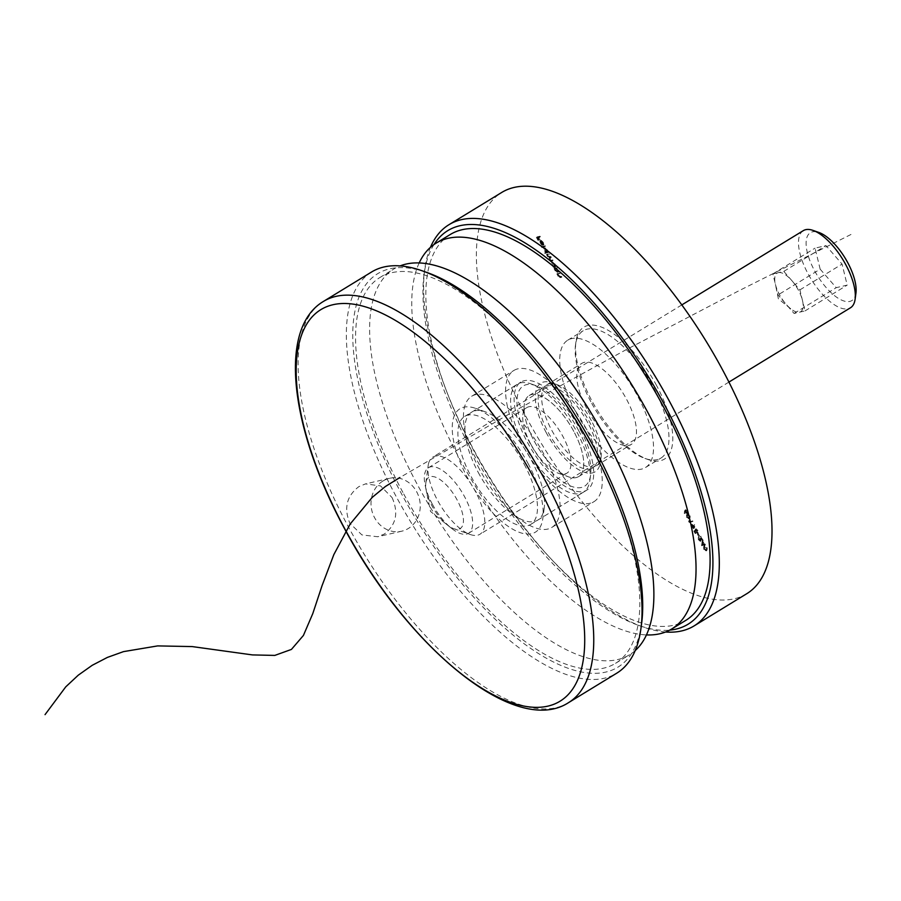 <?xml version="1.0" encoding="UTF-8"?>
<svg xmlns="http://www.w3.org/2000/svg" width="901" height="901" viewBox="0 0 901 901"><rect width="100%" height="100%" fill="white"/><g stroke="black" fill="none" stroke-linecap="round" stroke-linejoin="round"><path stroke-width="0.68" stroke-dasharray="4.5 3.38" d="M656.615 385.594A77.306 31.873 -121.4 0 0 607.128 329.732A77.306 31.873 -121.4 0 0 575.93 341.817A77.306 31.873 -121.4 0 0 591.777 400.618A77.306 31.873 -121.4 0 0 647.83 459.454A77.306 31.873 -121.4 0 0 656.615 385.594M590.808 401.643A74.592 30.758 58.6 0 1 575.514 344.903A74.592 30.758 58.6 0 1 583.184 330.757A74.592 30.758 58.6 0 1 653.371 387.148A74.592 30.758 58.6 0 1 660.985 458.046A74.592 30.758 58.6 0 1 644.902 458.406A74.592 30.758 58.6 0 1 590.808 401.643M434 244.531A230.566 95.078 -121.4 0 0 424.033 274.501A230.566 95.078 -121.4 0 0 471.268 449.892A230.566 95.078 -121.4 0 0 638.471 625.339A230.566 95.078 -121.4 0 0 669.702 630.126M665.569 632.006A235.082 96.936 58.6 0 1 643.37 627.073A235.082 96.936 58.6 0 1 472.89 448.18A235.082 96.936 58.6 0 1 424.72 269.354A235.082 96.936 58.6 0 1 430.453 247.347M546.164 432.525A51.988 21.433 58.6 0 1 552.076 382.857A51.988 21.433 58.6 0 1 589.772 422.423A51.988 21.433 58.6 0 1 600.426 461.965A51.988 21.433 58.6 0 1 579.456 470.097A51.988 21.433 58.6 0 1 546.164 432.525M591.394 420.711A47.471 19.574 -121.4 0 0 556.964 384.592A47.471 19.574 -121.4 0 0 546.727 384.828A47.471 19.574 -121.4 0 0 551.581 429.946A47.471 19.574 -121.4 0 0 596.237 465.828A47.471 19.574 -121.4 0 0 601.113 456.818A47.471 19.574 -121.4 0 0 591.394 420.711M575.345 411.104A74.592 30.758 58.6 0 1 567.72 340.206A74.592 30.758 58.6 0 1 637.908 396.598A74.592 30.758 58.6 0 1 645.533 467.495A74.592 30.758 58.6 0 1 575.345 411.104M746.794 593.691A235.082 96.936 58.6 0 1 525.598 415.958A235.082 96.936 58.6 0 1 501.598 192.532M586.72 408.468A47.471 19.574 58.6 0 1 581.866 363.351A47.471 19.574 58.6 0 1 626.533 399.233A47.471 19.574 58.6 0 1 631.376 444.351A47.471 19.574 58.6 0 1 586.72 408.468M689.806 518.627L689.107 519.055L690.222 516.093L687.519 514.358L686.314 514.989L687.519 514.358L687.058 516.825L689.806 518.627M695.673 529.574L694.513 530.565L695.899 533.144L695.054 530.937L695.673 530.407L698.207 532.851L697.351 533.336L698.05 532.908L697.937 530.475L696.068 528.763L697.644 530.576L697.734 532.356L695.673 529.574L694.513 530.565M693.815 530.993L695.189 533.572L694.356 531.365L694.964 530.835L697.351 533.336L697.239 530.903L695.358 529.191L696.946 531.016L697.036 532.784L697.847 532.311L697.036 532.784L695.561 531.421L696.259 530.993M699.672 535.971L698.072 533.629L699.672 535.971L698.962 536.399L697.678 533.989L698.376 533.561M700.708 540.352L699.367 539.125L698.973 536.951L698.151 537.435L698.973 536.951L699.075 539.226L701.113 540.859L700.28 541.343L701.35 537.638L703.219 540.487L700.933 536.219L700.798 540.307L699.998 540.78L700.708 540.352M698.365 539.654L700.28 541.343L700.64 538.066L702.521 540.915L700.235 536.658L699.998 540.78L698.658 539.553L698.512 537.976L699.277 537.514L698.275 537.379L698.365 539.654L699.075 539.226M704.424 544.193L702.825 541.208L702.33 545.308L704.413 544.823L705.111 545.477L704.728 544.756L705.415 544.587L705.123 544.024L703.715 544.621L702.127 541.647L702.825 541.208M540.363 236.76L540.059 236.197L537.052 236.895L538.685 239.948L537.66 237.38L538.584 237.166L540.228 239.587L538.899 237.098L540.363 236.76L539.654 237.188L540.059 236.197M541.388 240.86L543.1 242.346L543.934 244.61L543.404 242.358L541.039 240.308L540.589 241.006L542.56 244.644L543.585 244.971L541.388 240.86L540.69 241.288L542.391 242.774L543.1 242.346M542.391 242.774L543.235 245.049L542.706 242.786L540.33 240.736L541.039 240.308L539.879 241.434L540.431 243.326L541.141 242.898M549.678 254.138L547.177 254.082L549.97 259.387L551.851 260.693L553.045 260.412L550.196 259.218L551.063 256.717L548.506 256.075L549.373 253.575M548.675 254.003L546.479 254.51L549.272 259.815L551.153 261.121L552.347 260.839L549.486 259.646L549.396 258.058L551.367 257.281M550.657 257.709L547.808 256.503L547.729 254.904L548.979 254.566M554.149 266.223L554.036 266.876L556.244 266.369L552.538 261.797L551.682 262.292L552.538 261.797L552.707 264.466L554.149 266.223L553.034 266.741L553.732 266.313M560.073 273.532L557.573 273.476L558.778 275.796L560.805 277.249L561.931 276.99L558.992 275.638L558.744 273.938L560.073 273.532L559.07 273.397L559.78 272.969M559.07 273.397L556.874 273.904L558.068 276.224L560.107 277.677L561.233 277.418L558.293 276.066L558.034 274.366L559.375 273.96M557.235 268.216L554.734 268.171L555.928 270.48L557.967 271.944L559.082 271.685L556.142 270.323L555.894 268.633L557.235 268.216L556.525 268.656L556.931 267.653M556.221 268.081L554.025 268.599L555.23 270.919L557.257 272.372L558.383 272.113L555.444 270.75L555.185 269.061L556.525 268.656M546.614 252.134L545.296 252.438L545.601 253.001L548.686 252.291L544.992 247.719L544.136 248.203L544.992 247.719L545.15 250.388L546.614 252.134L545.296 252.438M545.499 246.333L545.195 245.77L542.109 246.491L544.79 246.761L545.195 245.77M706.891 550.488L706.193 550.928L707.308 547.966L704.605 546.231L703.399 546.851L704.605 546.231L704.143 548.698L706.891 550.488M694.311 525.452L693.635 527.062L691.382 524.686L691.529 526.894L693.5 528.628L694.694 527.265L695.009 525.024L694.333 526.635L692.081 524.258L691.247 524.731L692.081 524.258L692.227 526.466L694.198 528.2L694.311 525.452L695.009 525.024M689.952 521.397L689.434 520.44L689.941 522.039L692.948 521.341L692.644 520.778L689.242 521.825L688.724 520.868L689.434 520.44M684.197 513.232L684.918 511.689L687.136 513.998L687.001 511.824L685.064 510.135L685.774 509.707L684.906 512.804L685.627 511.25L687.97 513.514L687.136 513.998L687.835 513.57L687.7 511.396L685.774 509.707L684.569 511.036L684.197 513.232L684.906 512.804M556.874 273.904L557.573 273.476M557.178 274.467L557.877 274.039M557.573 274.377L558.271 273.949M558.068 276.224L558.778 275.796M561.233 277.418L561.931 276.99M560.929 276.855L561.627 276.427M559.352 277.148L560.062 276.72M558.293 276.066L558.992 275.638M554.025 268.599L554.734 268.171M554.329 269.162L555.027 268.735M554.723 269.072L555.433 268.633M555.23 270.919L555.928 270.48M558.383 272.113L559.082 271.685M558.079 271.55L558.789 271.122M556.514 271.832L557.212 271.404M555.444 270.75L556.142 270.323M553.034 266.741L554.036 266.876M553.338 267.304L556.244 266.369M555.534 266.797L555.94 265.806M554.858 266.324L554.273 264.353L554.971 263.925M554.273 264.353L551.84 262.225L551.998 264.894L552.707 264.466M551.998 264.894L553.439 266.651M554.014 264.432L554.138 266.493L552.279 264.849L552.144 262.788L554.014 264.432L554.712 264.004L554.836 266.065L552.977 264.41L552.854 262.36L554.712 264.004M554.261 266.437L554.971 266.009L554.261 266.437M552.031 262.833L552.854 262.36L552.031 262.833M552.279 264.849L552.977 264.41M546.479 254.51L547.177 254.082M546.783 255.073L547.481 254.645M547.155 254.994L547.864 254.555M547.189 255.693L547.898 255.265M547.583 256.672L548.292 256.244M548.9 258.001L549.599 257.573M549.272 259.815L549.97 259.387M552.347 260.839L553.045 260.412M552.043 260.276L552.741 259.848M549.486 259.646L550.196 259.218M550.353 257.145L551.063 256.717M547.808 256.503L548.506 256.075M544.598 252.866L545.601 253.001M544.902 253.429L548.686 252.291M547.988 252.719L548.382 251.728M547.301 252.246L546.716 250.275L547.425 249.847M546.716 250.275L544.294 248.147L544.452 250.816L545.15 250.388M544.452 250.816L545.905 252.562M546.457 250.354L546.592 252.404L544.722 250.76L544.598 248.71L546.457 250.354L547.166 249.926L547.29 251.976L545.432 250.332L545.296 248.282L547.166 249.926M546.716 252.359L547.414 251.931L546.716 252.359M544.486 248.755L545.296 248.282L544.486 248.755M544.722 250.76L545.432 250.332M544.486 246.198L542.109 246.491M541.4 246.919L542.413 247.054M541.704 247.482L544.79 246.761M542.841 244.576L543.54 244.148M543.235 245.049L543.934 244.61M542.706 242.786L543.404 242.358M540.33 240.736L539.879 241.434L540.33 240.736M540.431 243.326L541.861 245.072L542.56 244.644M541.861 245.072L543.585 244.971M542.886 245.399L540.69 241.288M540.454 241.412L542.312 244.892L540.724 243.293L540.296 242.065L541.152 240.984L543.021 244.464L541.422 242.865L541.152 240.984M542.312 244.892L543.021 244.464M540.296 242.065L540.994 241.637M540.724 243.293L541.422 242.865M539.361 236.625L537.052 236.895M536.343 237.323L537.987 240.376L538.685 239.948M537.987 240.376L539.001 239.88M538.291 240.308L536.962 237.819L537.66 237.38M536.962 237.819L538.584 237.166M537.886 237.605L539.215 240.094L539.924 239.666M539.215 240.094L540.228 239.587M539.53 240.026L538.19 237.526L538.899 237.098M538.19 237.526L539.654 237.188M706.609 548.394L703.906 546.659L703.444 549.126L706.193 550.928L707.308 547.966M703.444 549.126L704.143 548.698M705.888 550.365L703.76 549.069L704.199 547.222L706.316 548.484L705.888 550.365L706.587 549.925L704.469 548.641L704.909 546.794L707.015 548.056L707.217 549.52L705.888 550.365M703.749 547.391L704.909 546.794L703.749 547.391M703.76 549.069L704.469 548.641M706.316 548.484L707.015 548.056M702.127 541.647L701.564 545.623L702.273 545.195M701.564 545.623L702.33 545.308M701.631 545.736L704.413 544.823M703.715 545.251L704.098 545.983L704.807 545.544M704.098 545.983L705.111 545.477M704.413 545.905L704.019 545.184L704.728 544.756M704.019 545.184L705.415 544.587M704.717 545.026L705.123 544.024M704.413 544.463L703.715 544.621M702.408 542.819L703.411 544.688L702.104 544.992L703.107 542.391L704.109 544.26L702.803 544.564L703.107 542.391M703.411 544.688L704.109 544.26M702.104 544.992L702.803 544.564M698.658 539.553L699.367 539.125M700.64 538.066L701.35 537.638M702.206 540.994L702.915 540.555M702.521 540.915L703.219 540.487M700.235 536.658L700.933 536.219M700.291 539.372L700.989 538.944M697.363 534.056L698.658 536.478L699.356 536.05M695.189 533.572L695.899 533.144M695.504 533.493L696.203 533.065M694.356 531.365L695.054 530.937M694.964 530.835L695.673 530.407M695.302 531.59L696.011 531.162M697.239 530.903L697.937 530.475M695.358 529.191L696.068 528.763M695.662 529.754L696.36 529.326M696.946 531.016L697.644 530.576M695.561 531.421L694.975 530.002M693.916 525.035L694.626 524.607M693.635 527.062L694.333 526.635M693.297 526.398L694.007 525.97M691.529 526.894L692.227 526.466M693.5 528.628L693.995 527.693L693.5 528.628M691.822 526.792L691.664 525.249L693.049 526.578L693.173 528.065L691.822 526.792L692.362 524.821L693.747 526.15L693.871 527.637L692.52 526.364M691.585 525.283L692.362 524.821L691.585 525.283M693.263 528.031L693.961 527.603L693.263 528.031M693.049 526.578L693.747 526.15M688.724 520.868L689.321 520.879M688.612 521.307L689.242 522.467L689.941 522.039M689.242 522.467L692.948 521.341M692.25 521.769L692.644 520.778M691.945 521.206L689.242 521.825M689.524 516.521L686.821 514.798L686.359 517.264L689.107 519.055L690.222 516.093M686.359 517.264L687.058 516.825M688.803 518.492L686.675 517.208L687.114 515.361L689.22 516.611L688.803 518.492L689.502 518.064L687.384 516.78L687.823 514.933L689.929 516.183L690.132 517.647L688.803 518.492M686.663 515.53L687.823 514.933L686.663 515.53M686.675 517.208L687.384 516.78M689.22 516.611L689.929 516.183M684.591 513.626L685.301 513.198M684.918 511.689L685.627 511.25M685.244 512.342L685.943 511.914M687.001 511.824L687.7 511.396M685.064 510.135L684.569 511.036L685.064 510.135M686.708 511.926L686.844 513.435L685.492 512.151L685.379 510.698L686.708 511.926L687.407 511.498L687.553 512.996L686.19 511.723L686.078 510.259L687.407 511.498M686.922 513.401L687.621 512.973L686.922 513.401M685.289 510.732L686.078 510.259L685.289 510.732M685.492 512.151L686.19 511.723M587.88 422.862A47.471 19.574 -121.4 0 0 543.213 386.98A47.471 19.574 -121.4 0 0 548.067 432.086A47.471 19.574 -121.4 0 0 592.723 467.979A47.471 19.574 -121.4 0 0 587.88 422.862M573.824 431.455A47.471 19.574 -121.4 0 0 529.157 395.562A47.471 19.574 -121.4 0 0 534 440.679A47.471 19.574 -121.4 0 0 578.667 476.573A47.471 19.574 -121.4 0 0 573.824 431.455A47.471 19.574 -121.4 0 0 543.427 397.15A47.471 19.574 -121.4 0 0 524.281 404.572A47.471 19.574 -121.4 0 0 534 440.679A47.471 19.574 -121.4 0 0 568.43 476.809A47.471 19.574 -121.4 0 0 573.824 431.455M419.156 262.991A226.038 93.208 -121.4 0 0 459.116 458.035A226.038 93.208 -121.4 0 0 646.501 634.923M450.083 234.609A226.038 93.208 -121.4 0 0 473.171 449.453A226.038 93.208 -121.4 0 0 685.852 620.338M778.34 272.643A22.604 9.325 58.6 0 1 791.855 280.616A22.604 9.325 58.6 0 1 802.453 300.393A22.604 9.325 58.6 0 1 799.547 312.174A22.604 9.325 58.6 0 1 790.706 308.75A22.604 9.325 58.6 0 1 786.032 304.2A22.604 9.325 58.6 0 1 775.434 284.423A22.604 9.325 58.6 0 1 775.198 283.387A22.604 9.325 58.6 0 1 778.34 272.643L783.814 271.37L799.897 289.874L805.021 310.913L794.074 313.447L778.002 294.942L772.867 273.904L778.34 272.643M855.95 293.028A39.779 16.409 58.6 0 1 825.992 287.374A39.779 16.409 58.6 0 1 806.372 247.46A39.779 16.409 58.6 0 1 818.953 232.492M803.32 230.633A45.208 18.639 -121.4 0 0 821.081 292.78A45.208 18.639 -121.4 0 0 850.476 307.782M426.083 481.63A30.015 12.377 -121.4 0 0 425.824 482.992A30.015 12.377 -121.4 0 0 434 509.358A30.015 12.377 -121.4 0 0 453.744 528.673A30.015 12.377 -121.4 0 0 463.046 524.179A30.015 12.377 -121.4 0 0 448.428 487.25A30.015 12.377 -121.4 0 0 426.083 481.63M428.527 463.643A45.208 18.639 -121.4 0 0 428.144 465.693A45.208 18.639 -121.4 0 0 450.545 519.269A45.208 18.639 -121.4 0 0 470.198 534.484A45.208 18.639 -121.4 0 0 479.951 534.259A45.208 18.639 -121.4 0 0 484.209 527.727A45.208 18.639 -121.4 0 0 462.19 472.113A45.208 18.639 -121.4 0 0 432.795 457.122A45.208 18.639 -121.4 0 0 428.527 463.643M820.169 269.174L815.045 248.135L825.992 245.601L842.063 264.094L847.188 285.133L836.241 287.667L820.169 269.174L778.002 294.942M772.867 273.904L815.045 248.135M794.074 313.447L836.241 287.667M805.021 310.913L847.188 285.133M799.897 289.874L842.063 264.094M783.814 271.37L825.992 245.601M530.768 444.103A38.428 15.846 58.6 0 1 522.895 414.865A38.428 15.846 58.6 0 1 526.848 407.579A38.428 15.846 58.6 0 1 563.001 436.625A38.428 15.846 58.6 0 1 566.92 473.149A38.428 15.846 58.6 0 1 558.631 473.34A38.428 15.846 58.6 0 1 530.768 444.103M432.379 504.245A38.428 15.846 58.6 0 1 425.126 485.166A38.428 15.846 58.6 0 1 428.448 467.72A38.428 15.846 58.6 0 1 464.612 496.766A38.428 15.846 58.6 0 1 468.531 533.291A38.428 15.846 58.6 0 1 451.491 528.29A38.428 15.846 58.6 0 1 432.379 504.245M641.625 623.413A230.566 95.078 58.6 0 1 548.608 659.453A230.566 95.078 58.6 0 1 400.99 492.847A230.566 95.078 58.6 0 1 427.187 272.575M371.572 272.001A235.082 96.936 -121.4 0 0 395.584 495.437A235.082 96.936 -121.4 0 0 616.78 673.16M578.566 430.351A58.768 24.237 58.6 0 1 590.606 475.064A58.768 24.237 58.6 0 1 566.887 484.254A58.768 24.237 58.6 0 1 529.27 441.783A58.768 24.237 58.6 0 1 535.937 385.628A58.768 24.237 58.6 0 1 578.566 430.351M523.853 444.373A63.295 26.095 -121.4 0 0 583.409 492.216A63.295 26.095 -121.4 0 0 589.907 480.21A63.295 26.095 -121.4 0 0 576.944 432.063A63.295 26.095 -121.4 0 0 531.049 383.905A63.295 26.095 -121.4 0 0 517.388 384.209A63.295 26.095 -121.4 0 0 523.853 444.373M392.07 497.577C398.771 512.68 396.203 524.832 384.355 534.034L377.71 536.748L361.898 534.912L349.903 523.357C343.641 508.13 346.648 495.877 358.925 486.596L365.468 483.905L380.537 485.909L392.07 497.577M382.914 481.033A27.12 24.485 -103 0 1 389.502 478.33A27.12 24.485 -103 0 1 418.334 495.449A27.12 24.485 -103 0 1 408.356 528.482A27.12 24.485 -103 0 1 401.756 531.185A27.12 24.485 -103 0 1 372.924 514.066A27.12 24.485 -103 0 1 382.914 481.033M524.236 464.285A63.295 26.095 58.6 0 1 530.7 524.438A63.295 26.095 58.6 0 1 471.144 476.584A63.295 26.095 58.6 0 1 464.679 416.431A63.295 26.095 58.6 0 1 524.236 464.285M528.02 463.407A72.328 29.823 58.6 0 1 542.841 518.424A72.328 29.823 58.6 0 1 513.66 529.732A72.328 29.823 58.6 0 1 467.349 477.462A72.328 29.823 58.6 0 1 475.57 408.367A72.328 29.823 58.6 0 1 528.02 463.407M478.172 472.293A63.295 26.095 -121.4 0 0 537.728 520.147A63.295 26.095 -121.4 0 0 544.227 508.13A63.295 26.095 -121.4 0 0 531.263 459.983A63.295 26.095 -121.4 0 0 485.357 411.825A63.295 26.095 -121.4 0 0 471.707 412.14A63.295 26.095 -121.4 0 0 478.172 472.293M402.893 492.408A226.038 93.208 58.6 0 1 379.805 277.576A226.038 93.208 58.6 0 1 592.486 448.461A226.038 93.208 58.6 0 1 615.574 663.305A226.038 93.208 58.6 0 1 402.893 492.408M635.205 650.567A226.038 93.208 58.6 0 1 629.63 654.712A226.038 93.208 58.6 0 1 416.949 483.814A226.038 93.208 58.6 0 1 393.861 268.982A226.038 93.208 58.6 0 1 400.089 265.908M479.512 469.308A76.855 31.693 58.6 0 1 471.662 396.271A76.855 31.693 58.6 0 1 543.979 454.374A76.855 31.693 58.6 0 1 551.829 527.423A76.855 31.693 58.6 0 1 479.512 469.308M521.679 443.54A76.855 31.693 58.6 0 1 513.829 370.491A76.855 31.693 58.6 0 1 586.146 428.594A76.855 31.693 58.6 0 1 593.996 501.643A76.855 31.693 58.6 0 1 521.679 443.54M580.458 429.912A63.295 26.095 58.6 0 1 586.923 490.065A63.295 26.095 58.6 0 1 527.367 442.222A63.295 26.095 58.6 0 1 520.902 382.069A63.295 26.095 58.6 0 1 580.458 429.912M850.995 234.463L737.48 291.496L624.111 350.782L511.408 412.726L399.875 477.53M560.107 277.677L560.805 277.249M559.893 277.103L560.602 276.663M557.257 272.372L557.967 271.944M557.043 271.787L557.753 271.359M551.153 261.121L551.851 260.693M550.849 260.558L551.547 260.13M549.238 257.404L549.948 256.976M700.685 539.823L701.383 539.395M568.531 702.645A235.082 96.936 58.6 0 1 347.347 524.923A235.082 96.936 58.6 0 1 323.335 301.486M575.514 344.903L575.93 341.817M638.471 625.339L643.37 627.073M556.964 384.592L552.076 382.857M567.72 340.206L583.184 330.757M546.727 384.828L581.866 363.351M596.237 465.828L631.376 444.351M645.533 467.495L660.985 458.046M601.113 456.818L600.426 461.965M424.033 274.501L424.72 269.354M644.902 458.406L647.83 459.454M558.811 273.881L558.113 274.309M555.962 268.566L555.264 269.005M540.87 240.376L540.172 240.804M706.947 549.79L706.249 550.218M694.322 528.144L693.624 528.572M689.862 517.917L689.164 518.357M685.65 509.752L684.94 510.18M529.157 395.562L543.213 386.98M578.667 476.573L592.723 467.979M790.706 308.75L778.385 298.862L775.198 283.387M453.744 528.673L470.198 534.484M425.824 482.992L428.144 465.693M728.943 382.069L479.951 534.259M681.787 304.921L432.795 457.122M522.895 414.865L524.281 404.572M428.448 467.72L526.848 407.579M451.491 528.29L430.543 511.475L425.126 485.166M590.606 475.064L589.907 480.21M389.502 478.33L365.468 483.905M530.7 524.438L583.409 492.216M464.679 416.431L517.388 384.209M401.756 531.185L377.71 536.748M535.937 385.628L531.049 383.905M468.531 533.291L566.92 473.149M558.631 473.34L568.43 476.809M544.227 508.13L542.841 518.424M379.805 277.576L393.861 268.982M471.662 396.271L513.829 370.491M537.728 520.147L586.923 490.065M471.707 412.14L520.902 382.069M551.829 527.423L593.996 501.643M615.574 663.305L629.63 654.712M485.357 411.825L475.57 408.367"/><path stroke-width="1.35" d="M669.702 630.126A230.566 95.078 -121.4 0 0 664.668 405.067A230.566 95.078 -121.4 0 0 434 244.531M430.453 247.347A235.082 96.936 58.6 0 1 448.878 224.754A235.082 96.936 58.6 0 1 670.074 402.477A235.082 96.936 58.6 0 1 694.085 625.913A235.082 96.936 58.6 0 1 665.569 632.006M448.878 224.754L501.598 192.532A235.082 96.936 58.6 0 1 722.782 370.255A235.082 96.936 58.6 0 1 746.794 593.691L694.085 625.913M646.501 634.923A226.038 93.208 -121.4 0 0 671.797 628.932A226.038 93.208 -121.4 0 0 648.709 414.1A226.038 93.208 -121.4 0 0 436.028 243.202A226.038 93.208 -121.4 0 0 419.156 262.991M671.797 628.932L685.852 620.338A226.038 93.208 -121.4 0 0 662.764 405.506A226.038 93.208 -121.4 0 0 450.083 234.609L436.028 243.202M813.074 230.419L818.953 232.492A39.779 16.409 58.6 0 1 836.241 245.894A39.779 16.409 58.6 0 1 855.95 293.028L855.117 299.211A45.208 18.639 -121.4 0 0 832.715 245.635A45.208 18.639 -121.4 0 0 813.074 230.419A45.208 18.639 -121.4 0 0 803.32 230.633L681.787 304.921M728.943 382.069L850.476 307.782A45.208 18.639 -121.4 0 0 855.117 299.211M422.287 270.841L427.187 272.575A230.566 95.078 58.6 0 1 594.39 448.022A230.566 95.078 58.6 0 1 641.625 623.413L640.938 628.56A235.082 96.936 -121.4 0 0 592.768 449.734A235.082 96.936 -121.4 0 0 422.287 270.841A235.082 96.936 -121.4 0 0 371.572 272.001L323.335 301.486A235.082 96.936 58.6 0 1 544.531 479.219A235.082 96.936 58.6 0 1 568.531 702.645L616.78 673.16A235.082 96.936 -121.4 0 0 640.938 628.56M548.045 706.091A229.451 94.616 58.6 0 1 344.216 527.727A229.451 94.616 58.6 0 1 332.852 304.752A229.451 94.616 58.6 0 1 536.681 483.116A229.451 94.616 58.6 0 1 548.045 706.091M400.089 265.908A226.038 93.208 58.6 0 1 606.542 439.868A226.038 93.208 58.6 0 1 635.205 650.567M399.875 477.53L385.38 486.506L372.203 497.397L350.185 523.999L333.843 554.599L322.051 585.684L312.771 613.637L303.412 635.453L291.428 649.418L274.794 655.41L252.46 654.914L192.195 646.58L157.664 645.904L123.493 651.626L107.354 657.426L92.217 665.298L78.297 675.153L65.75 686.855L45.05 714.628M323.335 301.486C277.373 328.955 290.854 429.113 344.002 527.637C406.7 646.208 514.989 737.502 568.531 702.645"/></g></svg>

